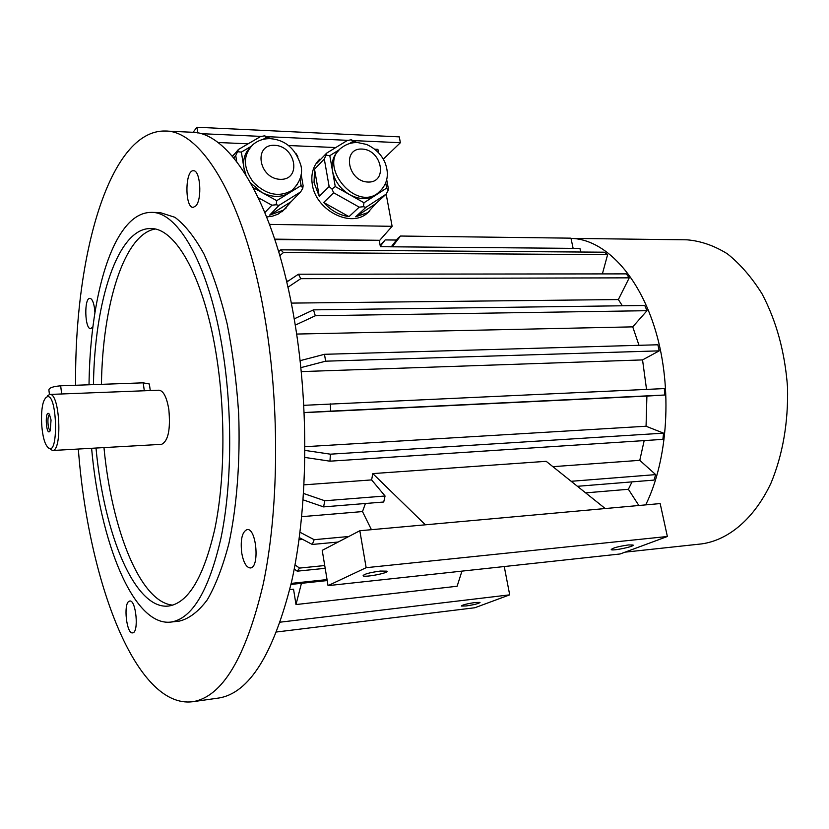 <?xml version="1.0" encoding="UTF-8"?>
<svg xmlns="http://www.w3.org/2000/svg" width="829" height="829" viewBox="0 0 829 829"><rect width="100%" height="100%" fill="white"/><g stroke="black" fill="none" stroke-linecap="round" stroke-linejoin="round"><path stroke-width="1.24" d="M193.064 132.319L196.96 127.251L399.277 136.868L400.376 142.723L383.33 159.147M129.003 601.294C123.2 603.989 126.619 634.32 132.588 632.879C139.127 632.931 136.122 599.491 129.749 601.035L129.003 601.294M241.685 552.777C243.457 562.508 246.337 567.564 250.327 567.958C259.902 568.02 256.503 527.7 247.115 529.565C242.13 531.772 240.327 539.513 241.685 552.777M195.841 205.903C202.328 199.323 200.349 169.986 193.478 170.743C184.95 169.696 184.68 208.017 193.188 207.374L195.841 205.903M96.009 448.043C103.936 534.156 134.858 609.947 168.536 606.051C188.214 603.139 203.633 577.419 214.825 528.912C224.721 481.245 225.664 415.764 216.897 358.667C205.001 279.332 175.976 227.509 150.577 228.566C117.801 227.913 94.496 301.362 93.47 384.625M154.94 229.063C123.925 234.566 102.558 305.113 101.439 384.335M103.977 447.598C111.666 529.638 140.319 602.528 172.836 605.139M91.605 448.292C99.884 542.29 133.542 626.444 170.743 622.092C192.027 618.911 208.753 590.984 220.928 538.301C231.695 486.488 232.69 415.142 223.094 353.071C210.089 267.052 178.629 211.364 151.251 212.39C141.572 212.411 132.681 217.664 124.568 228.151C102.703 256.275 89.781 318.284 89.024 384.78M151.251 212.39L160.018 212.556L174.888 217.291C184.95 224.835 194.649 237.073 203.975 254.016C212.866 273.529 220.576 296.73 227.105 323.621C232.742 352.128 236.597 382.096 238.659 413.547C240.369 460.779 236.897 506.125 228.949 543.327C222.928 566.404 215.727 585.212 207.323 599.761C198.473 611.595 189.178 618.703 179.447 621.087L170.743 622.092M75.615 385.267C74.351 255.664 109.501 129.5 165.375 131.023L191.696 132.236C230.286 131.801 275.601 205.012 294.865 322.75C309.248 408.925 307.714 509.172 291.694 581.316C273.539 654.319 249.177 693.231 218.618 698.049L192.525 701.748C135.832 708.65 88.257 581.233 78.33 449.038M165.375 131.023C202.742 130.516 246.855 204.328 265.777 323.258C279.912 410.293 278.596 511.555 263.176 584.321C245.685 657.936 222.131 697.075 192.525 701.748M94.91 312.626L94.537 308.367C93.553 302.015 92.009 298.678 89.915 298.347C83.916 297.735 84.755 329.496 90.703 328.698L92.889 326.781M47.595 395.671L49.792 394.438L158.992 390.2C163.468 390.77 166.753 397.205 168.836 409.516C170.639 429.495 168.214 441.111 161.562 444.344L52.455 450.499L49.015 448.106M49.792 394.438C59.833 392.49 62.641 451.484 52.455 450.499M45.574 397.993C57.667 385.35 59.543 464.706 46.735 445.878C41.004 437.867 39.585 408.096 44.528 399.578L45.574 397.993M51.046 420.002L50.217 430.759C45.906 438.054 44.445 407.453 49.429 414.303L51.046 420.002M49.45 394.469L48.89 390.044C48.921 387.91 52.838 386.501 60.652 385.806L143.189 382.832L149.344 383.993L149.438 384.646M49.688 414.749C46.87 414.573 47.647 430.728 50.424 430.282M339.403 149.728L329.797 155.634L332.522 171.054C331.217 162.505 333.279 155.655 338.709 150.515M354.905 142.609L352.895 141.448L349.361 143.624M379.081 192.235L375.392 195.375L386.666 188.059L385.682 182.732M363.993 202.763L375.392 195.375C367.755 199.882 359.185 199.654 349.672 194.68L363.993 202.763L363.361 206.722L365.962 207.302L355.693 216.783L375.682 203.737L367.744 212.628L355.693 216.783M365.962 207.302L386.096 194.183L375.682 203.737M386.096 194.183L388.107 190.639L388.293 188.287L386.656 179.437M386.666 188.059L388.107 190.639M329.134 186.556L324.294 159.023L314.523 169.168L319.258 196.39L329.134 186.556L331.963 189.043L333.641 192.763L359.216 207.146L349.019 216.649C339.351 215.26 330.916 210.545 323.714 202.504L349.019 216.649M333.641 192.763L323.714 202.504M359.216 207.146L363.361 206.722M335.268 186.556L349.672 194.68C340.387 189.074 334.667 181.199 332.522 171.054L335.268 186.556L331.963 189.043M325.393 154.432L316.865 163.323L326.647 153.127L326.004 155.241L329.797 155.634M326.004 155.241L324.294 159.023M326.647 153.127L347.216 140.536L351.258 139.769L352.895 141.448M351.258 139.769L356.895 142.557M319.258 196.39L314.046 182.66L314.523 169.168M276.731 200.67L288.989 193.074C280.782 197.716 271.684 197.478 261.684 192.349L276.731 200.67L276.171 204.763L279.031 205.354L269.612 215.146L291.072 201.737L283.673 210.079L269.612 215.146M253.332 187.727L261.684 192.349L250.845 183.168M245.871 174.753L243.933 167.986L244.742 172.981M250.928 146.484L241.353 152.101L243.933 167.986C242.793 159.997 244.659 153.375 249.539 148.132M268.192 138.671L266.182 137.531L262.938 139.438M258.368 197.737L271.881 205.198L264.917 212.504M271.881 205.198L276.171 204.763M236.7 161.541L235.747 155.603L233.799 157.914M232.545 156.432L238.369 149.531L237.519 151.707L241.353 152.101M237.519 151.707L235.747 155.603M279.031 205.354L300.689 191.872L291.072 201.737M300.689 191.872L302.772 188.214L303.124 185.8L301.145 174.277M294.077 188.577L288.989 193.074L301.103 185.561L302.772 188.214M297.849 156.588L295.88 153.303M301.103 185.561L300.005 179.126M266.182 137.531L264.658 135.811L270.689 138.681C264.005 138.412 258.171 140.339 253.135 144.453C242.824 154.94 242.866 167.51 253.249 182.152C266.099 194.888 279.01 197.634 292.005 190.401L290.243 192.235M238.369 149.531L260.482 136.598L264.658 135.811M232.307 156.163L234.97 153.562M269.58 224.379L392.117 226.317L386.159 194.09M378.47 152.515L377.889 149.355L374.884 149.22M369.63 211.24L365.89 214.328C348.522 227.343 315.652 209.322 312.295 184.452C310.74 174.059 313.196 165.665 319.683 159.251M286.15 208.048L278.088 214.141L272.648 216.11L266.741 216.98M217.872 142.505L248.151 143.8M288.616 145.531L335.745 147.552M274.896 239.571L379.765 240.286L274.751 239.146M391.288 246.793L397.702 238.431L400.511 236.037L570.953 238.161L573.129 248.358M580.714 252.026L579.937 248.42L380.397 246.7L379.299 240.69M302.73 539.43L299.02 539.762M371.433 529.69L362.501 511.576L301.715 516.674M362.501 511.576L365.434 503.493M385.06 496.001L324.813 500.768L323.579 506.892L383.723 502.011L385.06 496.001L371.62 479.908L304.056 484.841M371.62 479.908L372.801 473.597L425.391 524.809L660.174 503.576L667.366 536.498L620.123 553.979L328.046 585.637L366.159 567.689L667.366 536.498M605.243 508.55L546.187 461.318L372.801 473.597M644.174 440.593L639.781 460.333L552.891 466.675M303.849 405.319L664.35 388.583L664.692 395.018L646.9 396.075L646.06 426.241L304.989 446.707M646.9 396.075L304.212 412.645M300.139 360.667L324.471 354.304L657.863 344.771L659.221 350.854L642.548 359.91L646.537 389.402M642.548 359.91L301.29 371.599M296.647 334.056L632.734 326.864L639.004 345.31M291.28 303.103L618.361 299.559L622.351 305.777M288.264 281L286.492 281.01M632.019 481.877L628.382 489.286L585.647 492.872M461.95 571.129L457.121 586.248L295.994 604.559L293.549 589.212L289.767 589.616M301.435 583.315L295.994 604.559M366.159 567.689L359.827 530.736L322.222 550.352L328.046 585.637M359.827 530.736L425.391 524.809M628.475 544.943C618.216 546.446 612.465 548.01 611.211 549.627C612.579 551.15 635.408 546.321 633.055 545.005L628.475 544.943M380.314 571.057C369.506 572.58 363.755 574.165 363.071 575.823C364.936 577.637 389.806 572.777 386.884 571.16L380.314 571.057M504.26 566.539L509.7 594.849L280.316 622.154M276.71 631.967L474.841 607.75L509.7 594.849M475.359 602.476C466.934 603.74 462.271 604.932 461.37 606.04L466.095 605.958C474.468 604.704 479.121 603.512 480.032 602.393L475.359 602.476M327.051 579.585L291.228 583.388M327.206 580.569L290.989 584.435M329.952 461.183L662.868 439.37L663.583 433.152L330.419 454.178L329.952 461.183L304.927 457.442M304.989 450.416L330.419 454.178M663.583 433.152L646.06 426.241M330.315 403.868L330.688 411.132L304.212 412.552M664.692 395.018L330.688 411.132M324.471 354.304L325.642 361.185L300.886 367.63M659.221 350.854L325.642 361.185M632.734 326.864L647.003 310.699L644.765 305.486L313.466 309.87L315.321 315.766L295.259 325.134M647.003 310.699L315.321 315.766M294.202 318.875L313.466 309.87M618.361 299.559L629.242 277.839L626.341 273.881L298.43 274.212L300.782 278.668L287.932 287.238M629.242 277.839L300.782 278.668M286.73 282.026L298.43 274.212M278.679 251.643L280.793 249.84L283.425 252.576L279.85 255.633M283.425 252.576L607.616 254.638L604.31 252.192L280.793 249.84M607.616 254.638L602.382 273.912M571.171 481.297L655.677 474.613L653.998 480.095L577.43 486.302M655.677 474.613L639.781 460.333M303.569 493.473L324.813 500.768M323.579 506.892L303.134 499.856M295.01 564.922L299.57 568.083L324.73 565.533M325.186 568.311L297.238 571.171L299.57 568.083M297.238 571.171L294.222 569.088M638.869 505.503L628.382 489.286M338.18 542.031L312.284 544.456L299.31 537.627M348.781 536.498L314.16 539.689L312.284 544.456M299.994 532.239L314.16 539.689M393.236 246.804L393.05 245.778L400.511 236.037M393.05 245.778L391.848 246.793M396.459 240.047L385.164 239.923L380.128 245.27M380.304 246.223L385.164 239.923M625.056 552.155L701.552 543.907C728.484 540.207 754.235 518.705 771.001 483.11C782.794 454.551 788.317 422.655 787.55 387.433C784.97 352.284 776.441 321.061 761.996 293.756C751.685 277.29 740.142 263.964 727.344 253.788C714.142 245.612 700.723 240.959 687.086 239.83L571.005 238.389C604.092 238.907 639.024 274.586 655.801 331.559C672.599 388.449 668.112 459.701 645.687 504.892M379.765 240.286L392.117 226.317M200.39 133.635L261.373 136.412M266.928 136.661L348.076 140.35M353.309 140.588L400.376 142.723M197.862 133.023L196.96 127.251M144.319 390.811L143.189 382.832M61.698 394.013L60.652 385.806M297.601 184.193L292.005 190.401C299.974 182.432 302.958 174.173 300.958 165.645C295.839 149.065 285.736 140.08 270.648 138.681M274.627 145.313C295.922 146.028 301.797 180.09 280.347 179.323C258.731 178.805 253.042 144.132 274.627 145.313M382.418 188.691L377.589 193.416C354.035 211.177 317.144 163.738 341.962 147.469C346.595 143.966 351.848 142.339 357.734 142.578L366.511 144.433C375.382 148.484 381.558 154.577 385.05 162.722C389.734 175.074 387.236 185.313 377.589 193.416L375.672 195.188M362.014 149.044C382.065 149.707 388.231 182.784 368.035 182.059C347.693 181.572 341.683 147.925 362.014 149.044M150.277 390.542L149.344 383.993M283.673 210.079L281.964 211.83M367.744 212.628L365.89 214.328"/></g></svg>
